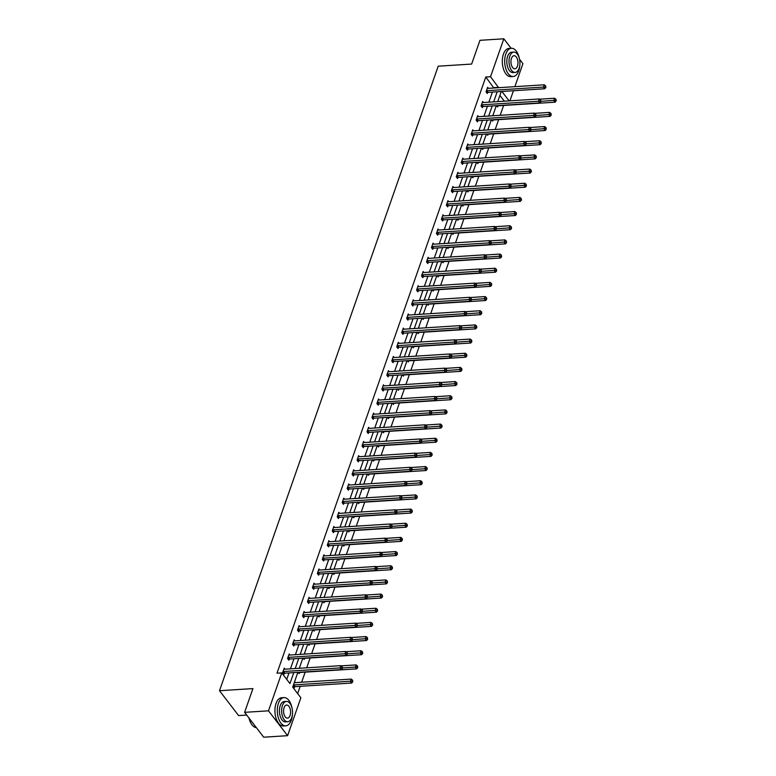 <?xml version="1.0" encoding="UTF-8"?>
<svg xmlns="http://www.w3.org/2000/svg" width="776" height="776" viewBox="0 0 776 776"><rect width="100%" height="100%" fill="white"/><g stroke="black" fill="none" stroke-linecap="round" stroke-linejoin="round"><path stroke-width="1.16" d="M246.7 715.065L238.601 715.579L219.501 690.718L438.207 66.193L471.633 64.069L479.956 40.323L503.828 38.8L511.132 48.306M519.513 59.218L522.927 63.661L514.876 86.669M513.45 90.743L509.91 100.841M297.664 693.589L300.215 686.304M301.641 682.23L305.172 672.142M306.685 667.816L310.138 657.97M311.651 653.654L315.095 643.808M316.608 639.482L320.061 629.637M321.574 625.32L325.018 615.475M326.531 611.148L329.984 601.303M331.498 596.986L334.941 587.141M336.454 582.815L339.907 572.969M341.411 568.653L344.864 558.807M346.377 554.481L349.821 544.636M351.334 540.319L354.787 530.474M356.3 526.147L359.744 516.302M361.257 511.985L364.71 502.14M366.224 497.814L369.667 487.968M371.18 483.652L374.633 473.806M376.147 469.48L379.59 459.635M381.103 455.318L384.556 445.472M386.07 441.146L389.513 431.301M391.026 426.984L394.48 417.129M395.993 412.813L399.436 402.967M400.95 398.651L404.403 388.795M405.916 384.479L409.359 374.633M410.873 370.317L414.316 360.462M415.829 356.145L419.282 346.3M420.796 341.983L424.239 332.128M425.752 327.811L429.206 317.966M430.719 313.649L434.162 303.794M435.675 299.478L439.129 289.632M440.642 285.316L444.085 275.461M445.599 271.144L449.052 261.299M450.565 256.972L454.009 247.127M455.522 242.81L458.975 232.965M460.488 228.639L463.932 218.793M465.445 214.477L468.898 204.631M470.411 200.305L473.855 190.459M475.368 186.143L478.821 176.297M480.325 171.971L483.778 162.126M485.291 157.809L488.735 147.964M490.248 143.638L493.701 133.792M495.214 129.476L498.658 119.63M500.171 115.304L503.624 105.458M297.858 672.365L292.688 687.119L300.865 697.769L287.595 735.677L268.486 710.826L281.766 672.908L289.952 683.559L293.784 672.617M268.486 710.826L244.615 712.339L263.714 737.2L287.595 735.677M289.991 655.031L289.176 653.974L287.586 658.514L288.876 660.192L289.235 659.173M299.914 626.698L299.1 625.64L297.509 630.18L298.799 631.858L299.158 630.84M309.837 598.364L309.023 597.307L307.432 601.846L308.722 603.524L309.081 602.506M319.76 570.03L318.946 568.973L317.355 573.512L318.645 575.191L319.004 574.172M329.684 541.697L328.869 540.639L327.278 545.179L328.568 546.857L328.927 545.838M339.607 513.363L338.792 512.305L337.201 516.845L338.491 518.523L338.85 517.505M349.53 485.029L348.715 483.972L347.124 488.511L348.414 490.19L348.773 489.171M359.453 456.695L358.638 455.638L357.047 460.178L358.337 461.856L358.696 460.837M369.376 428.362L368.561 427.304L366.97 431.844L368.26 433.522L368.61 432.504M379.289 400.028L378.484 398.971L376.894 403.51L378.184 405.188L378.533 404.17M389.212 371.694L388.407 370.637L386.817 375.177L388.107 376.855L388.456 375.836M399.136 343.361L398.321 342.294L396.74 346.843L398.03 348.521L398.379 347.502M409.059 315.027L408.244 313.96L406.653 318.509L407.953 320.187L408.302 319.169M418.982 286.693L418.167 285.626L416.576 290.175L417.866 291.854L418.225 290.835M428.905 258.36L428.09 257.293L426.499 261.842L427.789 263.52L428.148 262.501M438.828 230.016L438.013 228.959L436.422 233.508L437.712 235.186L438.071 234.168M448.751 201.682L447.936 200.625L446.345 205.165L447.636 206.852L447.995 205.834M458.674 173.349L457.859 172.291L456.269 176.831L457.559 178.519L457.918 177.5M468.597 145.015L467.782 143.958L466.192 148.497L467.482 150.185L467.841 149.167M478.52 116.681L477.706 115.624L476.115 120.164L477.405 121.851L477.764 120.833M488.443 88.348L487.629 87.29L486.038 91.83L487.328 93.518L487.687 92.499M286.742 679.378L289.002 672.928M290.428 668.854L293.968 658.756M295.394 654.682L298.925 644.594M300.351 640.52L303.891 630.422M305.317 626.348L308.848 616.26M310.274 612.186L313.814 602.089M315.24 598.015L318.771 587.927M320.197 583.853L323.738 573.755M325.163 569.681L328.694 559.593M330.12 555.519L333.651 545.421M335.077 541.347L338.617 531.259M340.043 527.185L343.574 517.088M345 513.014L348.54 502.926M349.966 498.852L353.497 488.754M354.923 484.68L358.464 474.592M359.889 470.518L363.42 460.42M364.846 456.346L368.387 446.258M369.812 442.184L373.343 432.087M374.769 428.012L378.31 417.925M379.736 413.85L383.266 403.753M384.692 399.679L388.233 389.591M389.659 385.517L393.19 375.419M394.615 371.345L398.146 361.247M399.572 357.183L403.113 347.085M404.538 343.011L408.069 332.914M409.495 328.849L413.036 318.752M414.462 314.678L417.992 304.58M419.418 300.516L422.959 290.418M424.385 286.344L427.915 276.246M429.341 272.182L432.882 262.084M434.308 258.01L437.839 247.913M439.264 243.848L442.805 233.751M444.231 229.677L447.762 219.579M449.188 215.515L452.728 205.417M454.154 201.343L457.685 191.245M459.111 187.181L462.651 177.083M464.077 173.009L467.608 162.911M469.034 158.847L472.565 148.749M473.99 144.675L477.531 134.578M478.957 130.504L482.488 120.416M483.914 116.342L487.454 106.244M488.88 102.17L492.411 92.082M493.837 88.008L485.776 77.018L276.993 673.209L281.766 672.908M483.477 102.519L482.662 101.462L481.071 106.002L482.362 107.68L482.72 106.661M473.554 130.853L472.739 129.796L471.158 134.335L472.448 136.013L472.797 134.995M463.631 159.187L462.826 158.129L461.235 162.669L462.525 164.347L462.874 163.329M453.708 187.52L452.903 186.463L451.312 191.003L452.602 192.681L452.951 191.662M443.785 215.854L442.98 214.797L441.389 219.336L442.679 221.014L443.028 219.996M433.871 244.188L433.056 243.131L431.466 247.67L432.756 249.348L433.115 248.33M423.948 272.522L423.133 271.464L421.543 276.004L422.833 277.682L423.192 276.663M414.025 300.855L413.21 299.798L411.62 304.337L412.91 306.016L413.269 304.997M404.102 329.189L403.287 328.132L401.696 332.671L402.986 334.349L403.345 333.34M394.179 357.523L393.364 356.465L391.773 361.005L393.063 362.683L393.422 361.674M384.256 385.856L383.441 384.799L381.85 389.339L383.14 391.017L383.499 390.008M374.333 414.19L373.518 413.133L371.927 417.672L373.217 419.35L373.576 418.342M364.41 442.524L363.595 441.466L362.004 446.006L363.294 447.684L363.653 446.675M354.486 470.857L353.672 469.8L352.081 474.34L353.371 476.018L353.73 475.009M344.563 499.191L343.749 498.134L342.158 502.673L343.448 504.352L343.807 503.343M334.64 527.525L333.825 526.467L332.244 531.007L333.535 532.685L333.884 531.676M324.717 555.858L323.912 554.801L322.321 559.341L323.611 561.019L323.961 560.01M314.794 584.192L313.989 583.135L312.398 587.674L313.688 589.353L314.037 588.344M304.871 612.526L304.066 611.469L302.475 616.008L303.765 617.686L304.114 616.678M294.958 640.86L294.143 639.802L292.552 644.342L293.842 646.03L294.201 645.011M285.035 669.193L284.22 668.136L282.629 672.676L283.919 674.363L284.278 673.345M244.615 712.339L252.927 688.593L219.501 690.718M485.776 77.018L490.548 76.717L503.828 38.8M501.267 91.519L497.726 101.608M496.3 105.681L492.77 115.779M491.344 119.853L487.803 129.941M486.377 134.015L482.847 144.113M481.421 148.187L477.88 158.275M476.454 162.349L472.923 172.447M471.498 176.521L467.957 186.618M466.531 190.683L463 200.78M461.575 204.854L458.034 214.952M456.608 219.016L453.077 229.114M451.651 233.188L448.111 243.286M446.685 247.35L443.154 257.448M441.728 261.522L438.197 271.619M436.772 275.684L433.231 285.781M431.805 289.855L428.274 299.953M426.849 304.017L423.308 314.115M421.882 318.189L418.351 328.287M416.925 332.351L413.385 342.449M411.959 346.523L408.428 356.62M407.002 360.685L403.462 370.782M402.036 374.856L398.505 384.954M397.079 389.019L393.539 399.116M392.113 403.19L388.582 413.288M387.156 417.362L383.616 427.45M382.19 431.524L378.659 441.622M377.233 445.696L373.702 455.784M372.276 459.858L368.736 469.955M367.31 474.029L363.779 484.117M362.353 488.191L358.813 498.289M357.387 502.363L353.856 512.451M352.43 516.525L348.89 526.623M347.464 530.697L343.933 540.785M342.507 544.859L338.966 554.956M337.541 559.03L334.01 569.118M332.584 573.192L329.043 583.29M327.618 587.364L324.087 597.452M322.661 601.526L319.12 611.624M317.694 615.698L314.164 625.786M312.738 629.86L309.197 639.957M307.771 644.032L304.24 654.12M302.815 658.193L299.284 668.291M509.124 100.89L501.897 91.481M498.619 87.707L490.548 76.717M295.21 668.553L298.741 658.455M300.166 654.381L303.697 644.284M305.133 640.219L308.664 630.122M310.09 626.048L313.62 615.95M315.046 611.886L318.587 601.788M320.013 597.714L323.543 587.616M324.969 583.552L328.51 573.454M329.936 569.38L333.467 559.283M334.892 555.218L338.433 545.121M339.859 541.047L343.39 530.949M344.816 526.885L348.356 516.787M349.782 512.713L353.313 502.615M354.739 498.541L358.279 488.453M359.705 484.379L363.236 474.281M364.662 470.207L368.202 460.12M369.628 456.045L373.159 445.948M374.585 441.874L378.116 431.786M379.542 427.712L383.082 417.614M384.508 413.54L388.039 403.452M389.465 399.378L393.005 389.28M394.431 385.206L397.962 375.118M399.388 371.044L402.928 360.947M404.354 356.873L407.885 346.785M409.311 342.711L412.851 332.613M414.277 328.539L417.808 318.451M419.234 314.377L422.774 304.279M424.2 300.205L427.731 290.117M429.157 286.043L432.698 275.946M434.123 271.872L437.654 261.784M439.08 257.71L442.611 247.612M444.047 243.538L447.577 233.45M449.003 229.376L452.534 219.278M453.96 215.204L457.5 205.116M458.926 201.042L462.457 190.944M463.883 186.87L467.424 176.782M468.85 172.709L472.38 162.611M473.806 158.537L477.347 148.439M478.773 144.375L482.303 134.277M483.729 130.203L487.27 120.105M488.696 116.041L492.226 105.943M493.652 101.869L497.193 91.772M504.352 101.19L499.899 95.399M294.599 681.648L295.355 682.637M294.599 686.779L294.24 687.798L293.008 686.188M299.565 667.486L300.137 668.233M299.555 672.617L299.206 673.626L298.217 672.336M304.522 653.314L305.104 654.071M304.522 658.446L304.163 659.464L303.173 658.174M309.488 639.152L310.06 639.899M309.478 644.284L309.129 645.293L308.14 644.002M314.445 624.981L315.027 625.737M314.445 630.112L314.086 631.13L313.097 629.84M319.411 610.819L319.984 611.566M319.402 615.94L319.052 616.959L318.063 615.669M324.368 596.647L324.95 597.404M324.368 601.778L324.009 602.797L323.02 601.507M329.325 582.485L329.907 583.232M329.325 587.607L328.975 588.625L327.976 587.335M334.291 568.313L334.863 569.07M334.291 573.445L333.932 574.463L332.943 573.173M339.248 554.151L339.83 554.898M339.248 559.273L338.889 560.291L337.899 559.001M344.214 539.98L344.786 540.736M344.214 545.111L343.855 546.129L342.866 544.839M349.171 525.818L349.753 526.564M349.171 530.939L348.812 531.958L347.823 530.668M354.137 511.646L354.71 512.403M354.137 516.777L353.778 517.796L352.789 516.506M359.094 497.484L359.676 498.231M359.094 502.605L358.735 503.624L357.746 502.334M364.06 483.312L364.633 484.069M364.051 488.443L363.701 489.462L362.712 488.172M369.017 469.15L369.599 469.897M369.017 474.272L368.658 475.29L367.669 474M373.983 454.978L374.556 455.735M373.974 460.11L373.625 461.128L372.635 459.838M378.94 440.816L379.522 441.563M378.94 445.938L378.581 446.957L377.592 445.666M383.907 426.645L384.479 427.401M383.897 431.776L383.548 432.795L382.558 431.505M388.863 412.483L389.445 413.23M388.863 417.604L388.504 418.623L387.515 417.333M393.82 398.311L394.402 399.068M393.82 403.442L393.471 404.461L392.472 403.171M398.786 384.149L399.359 384.896M398.786 389.271L398.428 390.289L397.438 388.999M403.743 369.977L404.325 370.734M403.743 375.109L403.394 376.127L402.395 374.837M408.709 355.815L409.282 356.562M408.709 360.937L408.351 361.955L407.361 360.665M413.666 341.644L414.248 342.4M413.666 346.775L413.307 347.784L412.318 346.503M418.633 327.482L419.205 328.229M418.633 332.603L418.274 333.622L417.284 332.332M423.589 313.31L424.171 314.057M423.589 318.441L423.23 319.45L422.241 318.17M428.556 299.138L429.128 299.895M428.556 304.27L428.197 305.288L427.207 303.998M433.512 284.976L434.094 285.723M433.512 290.108L433.154 291.116L432.164 289.836M438.479 270.805L439.051 271.561M438.469 275.936L438.12 276.954L437.13 275.664M443.435 256.643L444.017 257.389M443.435 261.774L443.077 262.783L442.087 261.502M448.402 242.471L448.974 243.227M448.392 247.602L448.043 248.621L447.054 247.331M453.359 228.309L453.941 229.056M453.359 233.44L453 234.449L452.01 233.159M458.325 214.137L458.897 214.894M458.315 219.269L457.966 220.287L456.977 218.997M463.282 199.975L463.864 200.722M463.282 205.106L462.923 206.115L461.933 204.825M468.238 185.804L468.82 186.56M468.238 190.935L467.889 191.953L466.89 190.663M473.205 171.641L473.777 172.388M473.205 176.773L472.846 177.782L471.856 176.491M478.161 157.47L478.743 158.226M478.161 162.601L477.803 163.62L476.813 162.329M483.128 143.308L483.7 144.055M483.128 148.439L482.769 149.448L481.78 148.158M488.085 129.136L488.667 129.893M488.085 134.267L487.726 135.286L486.736 133.996M493.051 114.974L493.623 115.721M493.051 120.105L492.692 121.114L491.703 119.824M498.008 100.802L498.59 101.559M498.008 105.934L497.649 106.952L496.659 105.662M493.963 87.669L498.735 87.368M486.93 90.666L488.22 92.344L544.762 88.745L543.472 87.067L486.93 90.666A1.135 0.747 -37.5 0 0 486.552 90.753L486.397 90.821M545.334 86.815L545.858 87.484L545.654 85.903L545.334 86.815L543.472 87.067L544.267 84.797L487.726 88.396A1.135 0.747 -37.5 0 1 487.396 88.357L487.27 88.309M488.22 92.344A1.135 0.747 -37.5 0 0 487.842 92.431L486.814 92.839M544.762 88.745L545.858 87.484M545.654 85.903L544.267 84.797M497.135 106.273L498.163 105.876A1.135 0.747 142.5 0 1 498.551 105.778L555.082 102.189L553.792 100.511L554.588 98.242L539.582 99.192M541.008 101.317L555.664 100.249L556.179 100.919L555.985 99.347L555.664 100.249M554.588 98.242L555.985 99.347M556.179 100.919L555.082 102.189M519.357 58.559A14.143 7.537 86.4 0 0 511.374 48.287A14.143 7.537 86.4 0 0 505.816 54A14.143 7.537 86.4 0 0 505.884 68.967A14.143 7.537 86.4 0 0 513.169 76.514A14.143 7.537 86.4 0 0 518.727 70.8A14.143 7.537 86.4 0 0 519.794 65.31M511.374 48.287L508.988 48.442A14.143 7.537 86.4 0 0 503.43 54.155A14.143 7.537 86.4 0 0 503.498 69.122A14.143 7.537 86.4 0 0 510.783 76.659L513.169 76.514M515.109 72.42L512.917 72.556A10.185 5.432 -93.6 0 1 507.669 67.124A10.185 5.432 -93.6 0 1 507.62 56.347A10.185 5.432 -93.6 0 1 511.627 52.234L513.819 52.099A10.185 5.432 86.4 0 0 509.822 56.212A10.185 5.432 86.4 0 0 509.871 66.988A10.185 5.432 86.4 0 0 515.109 72.42A10.185 5.432 86.4 0 0 519.115 68.307A10.185 5.432 86.4 0 0 519.066 57.531A10.185 5.432 86.4 0 0 513.819 52.099M511.471 58.365A6.557 3.502 86.4 0 0 511.5 65.31A6.557 3.502 86.4 0 0 514.886 68.812A6.557 3.502 86.4 0 0 517.456 66.154A6.557 3.502 86.4 0 0 517.427 59.209A6.557 3.502 86.4 0 0 514.052 55.707A6.557 3.502 86.4 0 0 511.471 58.365M291.97 707.877A14.143 7.537 86.4 0 0 283.987 697.605A14.143 7.537 86.4 0 0 278.429 703.318A14.143 7.537 86.4 0 0 278.497 718.285A14.143 7.537 86.4 0 0 285.781 725.832A14.143 7.537 86.4 0 0 291.33 720.118A14.143 7.537 86.4 0 0 292.406 714.628M283.987 697.605L281.601 697.76A14.143 7.537 86.4 0 0 276.043 703.473A14.143 7.537 86.4 0 0 276.11 718.44A14.143 7.537 86.4 0 0 283.395 725.987L285.781 725.832M287.721 721.738L285.529 721.884A10.185 5.432 -93.6 0 1 280.281 716.452A10.185 5.432 -93.6 0 1 280.233 705.675A10.185 5.432 -93.6 0 1 284.239 701.553L286.431 701.417A10.185 5.432 86.4 0 0 282.435 705.529A10.185 5.432 86.4 0 0 282.483 716.306A10.185 5.432 86.4 0 0 287.721 721.738A10.185 5.432 86.4 0 0 291.727 717.625A10.185 5.432 86.4 0 0 291.679 706.849A10.185 5.432 86.4 0 0 286.431 701.417M284.084 707.683A6.557 3.502 86.4 0 0 284.113 714.628A6.557 3.502 86.4 0 0 287.498 718.13A6.557 3.502 86.4 0 0 290.069 715.472A6.557 3.502 86.4 0 0 290.04 708.527A6.557 3.502 86.4 0 0 286.664 705.035A6.557 3.502 86.4 0 0 284.084 707.683M249.115 718.207A14.143 7.537 86.4 0 0 251.987 724.813A14.143 7.537 86.4 0 0 256.39 727.665M251.899 724.677A13.803 7.362 -93.6 0 1 251.802 724.561A13.803 7.362 -93.6 0 1 248.98 718.023M481.974 104.838L483.264 106.516L539.795 102.917L538.505 101.239L481.974 104.838A1.135 0.747 -37.5 0 0 481.586 104.925L481.43 104.983M540.377 100.977L540.891 101.656L540.697 100.075L540.377 100.977L538.505 101.239L539.301 98.969L482.769 102.568A1.135 0.747 -37.5 0 1 482.43 102.519L482.313 102.481M483.264 106.516A1.135 0.747 -37.5 0 0 482.885 106.603L481.847 107.01M539.795 102.917L540.891 101.656M540.697 100.075L539.301 98.969M477.007 119L478.297 120.678L534.839 117.089L533.548 115.401L477.007 119A1.135 0.747 -37.5 0 0 476.629 119.087L476.474 119.155M535.411 115.149L535.935 115.818L535.731 114.237L535.411 115.149L533.548 115.401L534.344 113.131L477.803 116.73A1.135 0.747 -37.5 0 1 477.473 116.691L477.347 116.642M478.297 120.678A1.135 0.747 -37.5 0 0 477.919 120.765L476.891 121.172M534.839 117.089L535.935 115.818M535.731 114.237L534.344 113.131M492.178 120.445L493.206 120.037A1.135 0.747 142.5 0 1 493.584 119.95L550.126 116.352L548.836 114.673L549.631 112.404L534.625 113.354M536.051 115.488L550.698 114.421L551.222 115.091L551.018 113.509L550.698 114.421M549.631 112.404L551.018 113.509M551.222 115.091L550.126 116.352M487.212 134.607L488.24 134.209A1.135 0.747 142.5 0 1 488.628 134.122L545.159 130.523L543.869 128.845L544.665 126.575L529.668 127.526M531.085 129.65L545.741 128.583L546.255 129.252L546.062 127.681L545.741 128.583M544.665 126.575L546.062 127.681M546.255 129.252L545.159 130.523M472.05 133.171L473.341 134.849L529.882 131.251L528.592 129.573L472.05 133.171A1.135 0.747 -37.5 0 0 471.672 133.259L471.507 133.317M530.454 129.311L530.968 129.99L530.774 128.409L530.454 129.311L528.592 129.573L529.377 127.303L472.846 130.901A1.135 0.747 -37.5 0 1 472.506 130.853L472.39 130.814M473.341 134.849A1.135 0.747 -37.5 0 0 472.962 134.937L471.924 135.344M529.882 131.251L530.968 129.99M530.774 128.409L529.377 127.303M482.255 148.779L483.283 148.371A1.135 0.747 142.5 0 1 483.661 148.284L540.203 144.685L538.913 143.007L539.708 140.737L524.702 141.688M526.128 143.822L540.775 142.755L541.299 143.424L541.095 141.843L540.775 142.755M539.708 140.737L541.095 141.843M541.299 143.424L540.203 144.685M467.084 147.333L468.374 149.011L524.915 145.422L523.625 143.735L467.084 147.333A1.135 0.747 -37.5 0 0 466.706 147.421L466.551 147.489M525.497 143.482L526.012 144.152L526.332 143.25L525.808 142.571L525.497 143.482L523.625 143.735L524.421 141.465L467.88 145.064A1.135 0.747 -37.5 0 1 467.55 145.025L467.424 144.976M468.374 149.011A1.135 0.747 -37.5 0 0 467.996 149.099L466.968 149.506M524.915 145.422L526.012 144.152M525.808 142.571L524.421 141.465M477.288 162.941L478.326 162.543A1.135 0.747 142.5 0 1 478.705 162.456L535.246 158.857L533.946 157.179L534.742 154.909L519.745 155.86M521.162 157.984L535.818 156.917L536.332 157.586L536.138 156.015L535.818 156.917M534.742 154.909L536.138 156.015M536.332 157.586L535.246 158.857M462.127 161.505L463.417 163.183L519.959 159.584L518.669 157.906L462.127 161.505A1.135 0.747 -37.5 0 0 461.749 161.592L461.584 161.65M520.531 157.644L521.045 158.323L520.851 156.742L520.531 157.644L518.669 157.906L519.464 155.636L462.923 159.235A1.135 0.747 -37.5 0 1 462.583 159.187L462.467 159.148M463.417 163.183A1.135 0.747 -37.5 0 0 463.039 163.27L462.001 163.678M519.959 159.584L521.045 158.323M520.851 156.742L519.464 155.636M472.332 177.112L473.36 176.705A1.135 0.747 142.5 0 1 473.738 176.618L530.28 173.019L528.99 171.341L529.785 169.071L514.779 170.022M516.205 172.156L530.852 171.089L531.376 171.758L531.172 170.177L530.852 171.089M529.785 169.071L531.172 170.177M531.376 171.758L530.28 173.019M457.161 175.667L458.451 177.345L514.992 173.756L513.702 172.068L457.161 175.667A1.135 0.747 -37.5 0 0 456.783 175.754L456.627 175.822M515.574 171.816L516.088 172.485L516.409 171.583L515.885 170.904L515.574 171.816L513.702 172.068L514.498 169.799L457.956 173.397A1.135 0.747 -37.5 0 1 457.627 173.358L457.5 173.31M458.451 177.345A1.135 0.747 -37.5 0 0 458.073 177.432L457.045 177.84M514.992 173.756L516.088 172.485M515.885 170.904L514.498 169.799M467.365 191.284L468.403 190.877A1.135 0.747 142.5 0 1 468.782 190.789L525.323 187.191L524.033 185.512L524.818 183.243L509.822 184.193M511.238 186.327L525.895 185.251L526.409 185.93L526.215 184.349L525.895 185.251M524.818 183.243L526.215 184.349M526.409 185.93L525.323 187.191M452.204 189.839L453.494 191.517L510.036 187.918L508.746 186.24L452.204 189.839A1.135 0.747 -37.5 0 0 451.826 189.926L451.661 189.984M510.608 185.988L511.122 186.657L510.928 185.076L510.608 185.988L508.746 186.24L509.541 183.97L453 187.569A1.135 0.747 -37.5 0 1 452.66 187.52L452.544 187.482M453.494 191.517A1.135 0.747 -37.5 0 0 453.116 191.604L452.078 192.011M510.036 187.918L511.122 186.657M510.928 185.076L509.541 183.97M462.409 205.446L463.437 205.039A1.135 0.747 142.5 0 1 463.815 204.951L520.356 201.353L519.066 199.674L519.862 197.405L504.856 198.365M506.282 200.489L520.938 199.422L521.453 200.092L521.249 198.511L520.938 199.422M519.862 197.405L521.249 198.511M521.453 200.092L520.356 201.353M447.238 204.001L448.528 205.679L505.069 202.09L503.779 200.402L447.238 204.001A1.135 0.747 -37.5 0 0 446.86 204.088L446.704 204.156M505.651 200.15L506.165 200.819L506.485 199.917L505.962 199.238L505.651 200.15L503.779 200.402L504.575 198.132L448.033 201.731A1.135 0.747 -37.5 0 1 447.704 201.692L447.577 201.644M448.528 205.679A1.135 0.747 -37.5 0 0 448.15 205.766L447.121 206.174M505.069 202.09L506.165 200.819M505.962 199.238L504.575 198.132M457.442 219.618L458.48 219.21A1.135 0.747 142.5 0 1 458.858 219.123L515.4 215.524L514.11 213.846L514.905 211.576L499.899 212.527M501.315 214.661L515.972 213.584L516.486 214.263L516.292 212.682L515.972 213.584M514.905 211.576L516.292 212.682M516.486 214.263L515.4 215.524M442.281 218.172L443.571 219.851L500.113 216.252L498.822 214.574L442.281 218.172A1.135 0.747 -37.5 0 0 441.903 218.26L441.738 218.318M500.685 214.321L501.199 214.991L501.005 213.41L500.685 214.321L498.822 214.574L499.618 212.304L443.077 215.903A1.135 0.747 -37.5 0 1 442.737 215.854L442.621 215.815M443.571 219.851A1.135 0.747 -37.5 0 0 443.193 219.938L442.155 220.345M500.113 216.252L501.199 214.991M501.005 213.41L499.618 212.304M437.315 232.334L438.605 234.012L495.146 230.424L493.856 228.736L437.315 232.334A1.135 0.747 -37.5 0 0 436.936 232.422L436.781 232.49M495.728 228.483L496.242 229.153L496.562 228.251L496.048 227.572L495.728 228.483L493.856 228.736L494.651 226.466L438.11 230.065A1.135 0.747 -37.5 0 1 437.78 230.026L437.664 229.977M438.605 234.012A1.135 0.747 -37.5 0 0 438.227 234.1L437.198 234.507M495.146 230.424L496.242 229.153M496.048 227.572L494.651 226.466M432.358 246.506L433.648 248.184L490.19 244.585L488.899 242.907L432.358 246.506A1.135 0.747 -37.5 0 0 431.98 246.593L431.815 246.652M490.762 242.655L491.286 243.325L491.082 241.743L490.762 242.655L488.899 242.907L489.695 240.638L433.154 244.236A1.135 0.747 -37.5 0 1 432.824 244.188L432.698 244.149M433.648 248.184A1.135 0.747 -37.5 0 0 433.27 248.271L432.242 248.679M490.19 244.585L491.286 243.325M491.082 241.743L489.695 240.638M427.401 260.668L428.691 262.346L485.223 258.757L483.933 257.069L427.401 260.668A1.135 0.747 -37.5 0 0 427.013 260.755L426.858 260.823M485.805 256.817L486.319 257.486L486.639 256.584L486.125 255.905L485.805 256.817L483.933 257.069L484.728 254.8L428.187 258.398A1.135 0.747 -37.5 0 1 427.857 258.36L427.741 258.311M428.691 262.346A1.135 0.747 -37.5 0 0 428.303 262.443L427.275 262.841M485.223 258.757L486.319 257.486M486.125 255.905L484.728 254.8M422.435 274.84L423.725 276.518L480.266 272.919L478.976 271.241L422.435 274.84A1.135 0.747 -37.5 0 0 422.057 274.927L421.901 274.985M480.839 270.989L481.363 271.658L481.159 270.077L480.839 270.989L478.976 271.241L479.772 268.971L423.23 272.57A1.135 0.747 -37.5 0 1 422.901 272.522L422.774 272.483M423.725 276.518A1.135 0.747 -37.5 0 0 423.347 276.605L422.319 277.013M480.266 272.919L481.363 271.658M481.159 270.077L479.772 268.971M417.478 289.002L418.768 290.68L475.3 287.091L474.01 285.413L417.478 289.002A1.135 0.747 -37.5 0 0 417.09 289.089L416.935 289.157M475.882 285.151L476.396 285.82L476.716 284.918L476.202 284.239L475.882 285.151L474.01 285.413L474.805 283.133L418.274 286.732A1.135 0.747 -37.5 0 1 417.934 286.693L417.818 286.645M418.768 290.68A1.135 0.747 -37.5 0 0 418.39 290.777L417.352 291.175M475.3 287.091L476.396 285.82M476.202 284.239L474.805 283.133M412.512 303.173L413.802 304.852L470.343 301.253L469.053 299.575L412.512 303.173A1.135 0.747 -37.5 0 0 412.134 303.261L411.978 303.319M470.916 299.323L471.439 299.992L471.236 298.411L470.916 299.323L469.053 299.575L469.849 297.305L413.307 300.904A1.135 0.747 -37.5 0 1 412.977 300.855L412.851 300.816M413.802 304.852A1.135 0.747 -37.5 0 0 413.424 304.939L412.395 305.346M470.343 301.253L471.439 299.992M471.236 298.411L469.849 297.305M407.555 317.335L408.845 319.014L465.387 315.425L464.087 313.746L407.555 317.335A1.135 0.747 -37.5 0 0 407.177 317.423L407.012 317.491M465.959 313.485L466.473 314.154L466.793 313.252L466.279 312.582L465.959 313.485L464.087 313.746L464.882 311.467L408.351 315.066A1.135 0.747 -37.5 0 1 408.011 315.027L407.895 314.978M408.845 319.014A1.135 0.747 -37.5 0 0 408.467 319.111L407.429 319.508M465.387 315.425L466.473 314.154M466.279 312.582L464.882 311.467M402.589 331.507L403.879 333.185L460.42 329.587L459.13 327.909L402.589 331.507A1.135 0.747 -37.5 0 0 402.21 331.595L402.055 331.653M461.002 327.656L461.516 328.326L461.836 327.414L461.313 326.745L461.002 327.656L459.13 327.909L459.925 325.639L403.384 329.237A1.135 0.747 -37.5 0 1 403.054 329.189L402.928 329.15M403.879 333.185A1.135 0.747 -37.5 0 0 403.501 333.273L402.472 333.68M460.42 329.587L461.516 328.326M461.313 326.745L459.925 325.639M397.632 345.669L398.922 347.347L455.464 343.758L454.173 342.08L397.632 345.669A1.135 0.747 -37.5 0 0 397.254 345.756L397.089 345.824M456.036 341.818L456.55 342.488L456.356 340.916L456.036 341.818L454.173 342.08L454.969 339.81L398.428 343.399A1.135 0.747 -37.5 0 1 398.088 343.361L397.972 343.312M398.922 347.347A1.135 0.747 -37.5 0 0 398.544 347.444L397.506 347.842M455.464 343.758L456.55 342.488M456.356 340.916L454.969 339.81M452.486 233.78L453.514 233.372A1.135 0.747 142.5 0 1 453.892 233.285L510.433 229.686L509.143 228.008L509.939 225.738L494.933 226.699M496.359 228.823L511.015 227.756L511.529 228.425L511.326 226.844L511.015 227.756M509.939 225.738L511.326 226.844M511.529 228.425L510.433 229.686M447.519 247.951L448.557 247.544A1.135 0.747 142.5 0 1 448.935 247.457L505.477 243.858L504.187 242.18L504.982 239.91L489.976 240.861M491.402 242.995L506.049 241.918L506.563 242.597L506.369 241.016L506.049 241.918M504.982 239.91L506.369 241.016M506.563 242.597L505.477 243.858M442.562 262.113L443.591 261.706A1.135 0.747 142.5 0 1 443.969 261.619L500.51 258.02L499.22 256.342L500.016 254.072L485.01 255.032M486.436 257.157L501.092 256.09L501.606 256.759L501.403 255.178L501.092 256.09M500.016 254.072L501.403 255.178M501.606 256.759L500.51 258.02M437.606 276.285L438.634 275.878A1.135 0.747 142.5 0 1 439.012 275.79L495.554 272.192L494.264 270.514L495.059 268.244L480.053 269.194M481.479 271.328L496.126 270.252L496.64 270.931L496.446 269.35L496.126 270.252M495.059 268.244L496.446 269.35M496.64 270.931L495.554 272.192M432.639 290.447L433.668 290.04A1.135 0.747 142.5 0 1 434.046 289.952L490.587 286.354L489.297 284.676L490.092 282.406L475.087 283.366M476.512 285.49L491.169 284.423L491.683 285.093L491.489 283.512L491.169 284.423M490.092 282.406L491.489 283.512M491.683 285.093L490.587 286.354M427.683 304.619L428.711 304.211A1.135 0.747 142.5 0 1 429.089 304.124L485.63 300.525L484.34 298.847L485.136 296.577L470.13 297.528M471.556 299.662L486.203 298.585L486.727 299.264L486.523 297.683L486.203 298.585M485.136 296.577L486.523 297.683M486.727 299.264L485.63 300.525M422.716 318.781L423.745 318.373A1.135 0.747 142.5 0 1 424.132 318.286L480.664 314.687L479.374 313.009L480.169 310.74L465.173 311.7M466.589 313.824L481.246 312.757L481.76 313.426L481.566 311.845L481.246 312.757M480.169 310.74L481.566 311.845M481.76 313.426L480.664 314.687M417.76 332.952L418.788 332.545A1.135 0.747 142.5 0 1 419.166 332.458L475.707 328.859L474.417 327.181L475.213 324.911L460.207 325.862M461.633 327.996L476.28 326.919L476.803 327.598L476.6 326.017L476.28 326.919M475.213 324.911L476.6 326.017M476.803 327.598L475.707 328.859M412.793 347.115L413.831 346.707A1.135 0.747 142.5 0 1 414.209 346.62L470.741 343.021L469.451 341.343L470.246 339.073L455.25 340.034M456.666 342.158L471.323 341.091L471.837 341.76L471.643 340.179L471.323 341.091M470.246 339.073L471.643 340.179M471.837 341.76L470.741 343.021M407.837 361.286L408.865 360.879A1.135 0.747 142.5 0 1 409.243 360.791L465.784 357.193L464.494 355.515L465.29 353.245L450.284 354.195M451.71 356.329L466.357 355.253L466.88 355.932L466.677 354.351L466.357 355.253M465.29 353.245L466.677 354.351M466.88 355.932L465.784 357.193M392.666 359.841L393.956 361.519L450.497 357.92L449.207 356.242L392.666 359.841A1.135 0.747 -37.5 0 0 392.287 359.928L392.132 359.986M451.079 355.99L451.593 356.659L451.913 355.748L451.389 355.078L451.079 355.99L449.207 356.242L450.002 353.972L393.461 357.571A1.135 0.747 -37.5 0 1 393.131 357.523L393.005 357.484M393.956 361.519A1.135 0.747 -37.5 0 0 393.577 361.606L392.549 362.014M450.497 357.92L451.593 356.659M451.389 355.078L450.002 353.972M402.87 375.448L403.908 375.041A1.135 0.747 142.5 0 1 404.286 374.954L460.828 371.355L459.528 369.677L460.323 367.407L445.327 368.367M446.743 370.491L461.4 369.425L461.914 370.094L461.72 368.513L461.4 369.425M460.323 367.407L461.72 368.513M461.914 370.094L460.828 371.355M387.709 374.003L388.999 375.681L445.54 372.092L444.25 370.414L387.709 374.003A1.135 0.747 -37.5 0 0 387.331 374.09L387.166 374.158M446.113 370.152L446.627 370.821L446.433 369.25L446.113 370.152L444.25 370.414L445.046 368.144L388.504 371.733A1.135 0.747 -37.5 0 1 388.165 371.694L388.048 371.646M388.999 375.681A1.135 0.747 -37.5 0 0 388.621 375.778L387.583 376.176M445.54 372.092L446.627 370.821M446.433 369.25L445.046 368.144M397.913 389.62L398.942 389.212A1.135 0.747 142.5 0 1 399.32 389.125L455.861 385.526L454.571 383.848L455.366 381.579L440.361 382.529M441.786 384.663L456.443 383.587L456.957 384.265L456.754 382.684L456.443 383.587M455.366 381.579L456.754 382.684M456.957 384.265L455.861 385.526M382.743 388.175L384.033 389.853L440.574 386.254L439.284 384.576L382.743 388.175A1.135 0.747 -37.5 0 0 382.364 388.262L382.209 388.32M441.156 384.324L441.67 384.993L441.99 384.081L441.466 383.412L441.156 384.324L439.284 384.576L440.079 382.306L383.538 385.905A1.135 0.747 -37.5 0 1 383.208 385.856L383.082 385.817M384.033 389.853A1.135 0.747 -37.5 0 0 383.654 389.94L382.626 390.347M440.574 386.254L441.67 384.993M441.466 383.412L440.079 382.306M392.947 403.782L393.985 403.375A1.135 0.747 142.5 0 1 394.363 403.287L450.904 399.698L449.614 398.01L450.41 395.741L435.404 396.701M436.82 398.825L451.477 397.758L451.991 398.428L451.797 396.846L451.477 397.758M450.41 395.741L451.797 396.846M451.991 398.428L450.904 399.698M377.786 402.337L379.076 404.024L435.617 400.426L434.327 398.748L377.786 402.337A1.135 0.747 -37.5 0 0 377.408 402.424L377.243 402.492M436.19 398.486L436.704 399.155L437.024 398.253L436.51 397.584L436.19 398.486L434.327 398.748L435.123 396.478L378.581 400.067A1.135 0.747 -37.5 0 1 378.242 400.028L378.125 399.98M379.076 404.024A1.135 0.747 -37.5 0 0 378.698 404.112L377.66 404.509M435.617 400.426L436.704 399.155M436.51 397.584L435.123 396.478M387.99 417.954L389.019 417.546A1.135 0.747 142.5 0 1 389.397 417.459L445.938 413.86L444.648 412.182L445.443 409.912L430.438 410.863M431.863 412.997L446.52 411.92L447.034 412.599L446.83 411.018L446.52 411.92M445.443 409.912L446.83 411.018M447.034 412.599L445.938 413.86M372.82 416.508L374.11 418.186L430.651 414.588L429.361 412.91L372.82 416.508A1.135 0.747 -37.5 0 0 372.441 416.596L372.286 416.654M431.233 412.657L431.747 413.327L431.553 411.746L431.233 412.657L429.361 412.91L430.156 410.64L373.615 414.238A1.135 0.747 -37.5 0 1 373.285 414.19L373.159 414.151M374.11 418.186A1.135 0.747 -37.5 0 0 373.731 418.274L372.703 418.681M430.651 414.588L431.747 413.327M431.553 411.746L430.156 410.64M383.024 432.116L384.062 431.708A1.135 0.747 142.5 0 1 384.44 431.621L440.981 428.032L439.691 426.344L440.487 424.074L425.481 425.035M426.897 427.159L441.554 426.092L442.068 426.761L441.874 425.18L441.554 426.092M440.487 424.074L441.874 425.18M442.068 426.761L440.981 428.032M367.863 430.67L369.153 432.358L425.694 428.759L424.404 427.081L367.863 430.67A1.135 0.747 -37.5 0 0 367.485 430.758L367.32 430.825M426.266 426.819L426.781 427.489L427.101 426.587L426.587 425.917L426.266 426.819L424.404 427.081L425.2 424.811L368.658 428.4A1.135 0.747 -37.5 0 1 368.328 428.362L368.202 428.313M369.153 432.358A1.135 0.747 -37.5 0 0 368.775 432.445L367.746 432.843M425.694 428.759L426.781 427.489M426.587 425.917L425.2 424.811M378.067 446.287L379.095 445.88A1.135 0.747 142.5 0 1 379.474 445.793L436.015 442.194L434.725 440.516L435.52 438.246L420.514 439.197M421.94 441.331L436.597 440.254L437.111 440.933L436.907 439.352L436.597 440.254M435.52 438.246L436.907 439.352M437.111 440.933L436.015 442.194M362.896 444.842L364.196 446.52L420.728 442.921L419.438 441.243L362.896 444.842A1.135 0.747 -37.5 0 0 362.518 444.929L362.363 444.988M421.31 440.991L421.824 441.66L421.63 440.079L421.31 440.991L419.438 441.243L420.233 438.974L363.692 442.572A1.135 0.747 -37.5 0 1 363.362 442.524L363.246 442.485M364.196 446.52A1.135 0.747 -37.5 0 0 363.808 446.607L362.78 447.015M420.728 442.921L421.824 441.66M421.63 440.079L420.233 438.974M373.101 460.449L374.139 460.042A1.135 0.747 142.5 0 1 374.517 459.955L431.058 456.366L429.768 454.678L430.564 452.408L415.558 453.368M416.984 455.493L431.631 454.426L432.145 455.095L431.951 453.514L431.631 454.426M430.564 452.408L431.951 453.514M432.145 455.095L431.058 456.366M357.94 459.004L359.23 460.692L415.771 457.093L414.481 455.415L357.94 459.004A1.135 0.747 -37.5 0 0 357.561 459.101L357.406 459.159M416.343 455.153L416.867 455.832L416.663 454.251L416.343 455.153L414.481 455.415L415.276 453.145L358.735 456.734A1.135 0.747 -37.5 0 1 358.405 456.695L358.279 456.647M359.23 460.692A1.135 0.747 -37.5 0 0 358.851 460.779L357.823 461.186M415.771 457.093L416.867 455.832M416.663 454.251L415.276 453.145M352.983 473.176L354.273 474.854L410.805 471.255L409.515 469.577L352.983 473.176A1.135 0.747 -37.5 0 0 352.595 473.263L352.44 473.321M411.387 469.325L411.901 469.994L412.221 469.082L411.707 468.413L411.387 469.325L409.515 469.577L410.31 467.307L353.778 470.906A1.135 0.747 -37.5 0 1 353.439 470.857L353.322 470.819M354.273 474.854A1.135 0.747 -37.5 0 0 353.885 474.941L352.857 475.349M410.805 471.255L411.901 469.994M411.707 468.413L410.31 467.307M348.017 487.338L349.307 489.025L405.848 485.427L404.558 483.749L348.017 487.338A1.135 0.747 -37.5 0 0 347.638 487.435L347.483 487.493M406.42 483.487L406.944 484.166L406.74 482.585L406.42 483.487L404.558 483.749L405.353 481.479L348.812 485.068A1.135 0.747 -37.5 0 1 348.482 485.029L348.356 484.981M349.307 489.025A1.135 0.747 -37.5 0 0 348.928 489.113L347.9 489.52M405.848 485.427L406.944 484.166M406.74 482.585L405.353 481.479M343.06 501.509L344.35 503.188L400.891 499.589L399.591 497.911L343.06 501.509A1.135 0.747 -37.5 0 0 342.672 501.597L342.517 501.665M401.464 497.658L401.978 498.328L401.784 496.747L401.464 497.658L399.591 497.911L400.387 495.641L343.855 499.24A1.135 0.747 -37.5 0 1 343.516 499.191L343.399 499.152M344.35 503.188A1.135 0.747 -37.5 0 0 343.972 503.275L342.934 503.682M400.891 499.589L401.978 498.328M401.784 496.747L400.387 495.641M338.094 515.671L339.384 517.359L395.925 513.76L394.635 512.082L338.094 515.671A1.135 0.747 -37.5 0 0 337.715 515.768L337.56 515.827M396.497 511.82L397.021 512.5L396.817 510.918L396.497 511.82L394.635 512.082L395.43 509.813L338.889 513.402A1.135 0.747 -37.5 0 1 338.559 513.363L338.433 513.314M339.384 517.359A1.135 0.747 -37.5 0 0 339.005 517.447L337.977 517.854M395.925 513.76L397.021 512.5M396.817 510.918L395.43 509.813M333.137 529.843L334.427 531.521L390.968 527.923L389.678 526.244L333.137 529.843A1.135 0.747 -37.5 0 0 332.759 529.93L332.594 529.998M391.54 525.992L392.055 526.662L391.861 525.08L391.54 525.992L389.678 526.244L390.464 523.975L333.932 527.573A1.135 0.747 -37.5 0 1 333.593 527.525L333.476 527.486M334.427 531.521A1.135 0.747 -37.5 0 0 334.049 531.608L333.011 532.016M390.968 527.923L392.055 526.662M391.861 525.08L390.464 523.975M328.17 544.005L329.46 545.693L386.002 542.094L384.712 540.416L328.17 544.005A1.135 0.747 -37.5 0 0 327.792 544.102L327.637 544.16M386.584 540.154L387.098 540.833L387.418 539.921L386.894 539.252L386.584 540.154L384.712 540.416L385.507 538.146L328.966 541.735A1.135 0.747 -37.5 0 1 328.636 541.697L328.51 541.648M329.46 545.693A1.135 0.747 -37.5 0 0 329.082 545.78L328.054 546.188M386.002 542.094L387.098 540.833M386.894 539.252L385.507 538.146M323.214 558.177L324.504 559.855L381.045 556.256L379.755 554.578L323.214 558.177A1.135 0.747 -37.5 0 0 322.835 558.264L322.67 558.332M381.617 554.326L382.131 554.995L382.452 554.083L381.938 553.414L381.617 554.326L379.755 554.578L380.55 552.308L324.009 555.907A1.135 0.747 -37.5 0 1 323.67 555.868L323.553 555.82M324.504 559.855A1.135 0.747 -37.5 0 0 324.125 559.942L323.088 560.35M381.045 556.256L382.131 554.995M381.938 553.414L380.55 552.308M318.247 572.348L319.537 574.027L376.079 570.428L374.789 568.75L318.247 572.348A1.135 0.747 -37.5 0 0 317.869 572.436L317.714 572.494M376.661 568.488L377.175 569.167L377.495 568.255L376.971 567.586L376.661 568.488L374.789 568.75L375.584 566.48L319.043 570.069A1.135 0.747 -37.5 0 1 318.713 570.03L318.587 569.982M319.537 574.027A1.135 0.747 -37.5 0 0 319.159 574.114L318.131 574.521M376.079 570.428L377.175 569.167M376.971 567.586L375.584 566.48M313.291 586.51L314.581 588.189L371.122 584.59L369.832 582.912L313.291 586.51A1.135 0.747 -37.5 0 0 312.912 586.598L312.747 586.666M371.694 582.66L372.208 583.329L372.529 582.427L372.014 581.748L371.694 582.66L369.832 582.912L370.627 580.642L314.086 584.241A1.135 0.747 -37.5 0 1 313.746 584.202L313.63 584.153M314.581 588.189A1.135 0.747 -37.5 0 0 314.202 588.276L313.165 588.683M371.122 584.59L372.208 583.329M372.014 581.748L370.627 580.642M368.144 474.621L369.172 474.214A1.135 0.747 142.5 0 1 369.551 474.126L426.092 470.528L424.802 468.85L425.597 466.58L410.591 467.53M412.017 469.664L426.674 468.597L427.188 469.267L426.994 467.685L426.674 468.597M425.597 466.58L426.994 467.685M427.188 469.267L426.092 470.528M363.187 488.783L364.216 488.376A1.135 0.747 142.5 0 1 364.594 488.288L421.135 484.699L419.845 483.011L420.64 480.742L405.635 481.702M407.06 483.826L421.707 482.759L422.231 483.429L422.028 481.847L421.707 482.759M420.64 480.742L422.028 481.847M422.231 483.429L421.135 484.699M358.221 502.955L359.249 502.547A1.135 0.747 142.5 0 1 359.637 502.46L416.169 498.861L414.879 497.183L415.674 494.913L400.668 495.864M402.094 497.998L416.751 496.931L417.265 497.6L417.071 496.019L416.751 496.931M415.674 494.913L417.071 496.019M417.265 497.6L416.169 498.861M353.264 517.117L354.293 516.709A1.135 0.747 142.5 0 1 354.671 516.622L411.212 513.033L409.922 511.345L410.717 509.075L395.712 510.036M397.137 512.16L411.784 511.093L412.308 511.762L412.105 510.181L411.784 511.093M410.717 509.075L412.105 510.181M412.308 511.762L411.212 513.033M348.298 531.288L349.326 530.881A1.135 0.747 142.5 0 1 349.714 530.794L406.246 527.195L404.956 525.517L405.751 523.247L390.755 524.198M392.171 526.332L406.828 525.265L407.342 525.934L407.148 524.353L406.828 525.265M405.751 523.247L407.148 524.353M407.342 525.934L406.246 527.195M343.341 545.45L344.369 545.043A1.135 0.747 142.5 0 1 344.748 544.956L401.289 541.367L399.999 539.679L400.794 537.409L385.788 538.369M387.214 540.494L401.861 539.427L402.385 540.096L402.181 538.515L401.861 539.427M400.794 537.409L402.181 538.515M402.385 540.096L401.289 541.367M338.375 559.622L339.413 559.215A1.135 0.747 142.5 0 1 339.791 559.127L396.332 555.529L395.032 553.851L395.828 551.581L380.832 552.531M382.248 554.665L396.905 553.598L397.419 554.268L397.225 552.687L396.905 553.598M395.828 551.581L397.225 552.687M397.419 554.268L396.332 555.529M333.418 573.784L334.446 573.386A1.135 0.747 142.5 0 1 334.825 573.289L391.366 569.7L390.076 568.022L390.871 565.743L375.865 566.703M377.291 568.827L391.938 567.76L392.462 568.43L392.258 566.849L391.938 567.76M390.871 565.743L392.258 566.849M392.462 568.43L391.366 569.7M328.452 587.956L329.49 587.548A1.135 0.747 142.5 0 1 329.868 587.461L386.409 583.862L385.119 582.184L385.905 579.914L370.909 580.865M372.325 582.999L386.981 581.932L387.496 582.601L387.302 581.02L386.981 581.932M385.905 579.914L387.302 581.02M387.496 582.601L386.409 583.862M323.495 602.118L324.523 601.72A1.135 0.747 142.5 0 1 324.901 601.623L381.443 598.034L380.153 596.356L380.948 594.077L365.942 595.037M367.368 597.161L382.025 596.094L382.539 596.763L382.335 595.182L382.025 596.094M380.948 594.077L382.335 595.182M382.539 596.763L381.443 598.034M308.324 600.682L309.614 602.36L366.156 598.762L364.865 597.083L308.324 600.682A1.135 0.747 -37.5 0 0 307.946 600.769L307.791 600.828M366.738 596.822L367.252 597.501L367.572 596.589L367.048 595.919L366.738 596.822L364.865 597.083L365.661 594.814L309.12 598.403A1.135 0.747 -37.5 0 1 308.79 598.364L308.664 598.315M309.614 602.36A1.135 0.747 -37.5 0 0 309.236 602.448L308.208 602.855M366.156 598.762L367.252 597.501M367.048 595.919L365.661 594.814M318.529 616.289L319.566 615.882A1.135 0.747 142.5 0 1 319.945 615.795L376.486 612.196L375.196 610.518L375.991 608.248L360.985 609.199M362.402 611.333L377.058 610.266L377.572 610.935L377.378 609.354L377.058 610.266M375.991 608.248L377.378 609.354M377.572 610.935L376.486 612.196M303.368 614.844L304.658 616.522L361.199 612.924L359.909 611.245L303.368 614.844A1.135 0.747 -37.5 0 0 302.989 614.932L302.824 614.999M361.771 610.993L362.285 611.663L362.605 610.76L362.091 610.082L361.771 610.993L359.909 611.245L360.704 608.976L304.163 612.574A1.135 0.747 -37.5 0 1 303.823 612.536L303.707 612.487M304.658 616.522A1.135 0.747 -37.5 0 0 304.279 616.61L303.241 617.017M361.199 612.924L362.285 611.663M362.091 610.082L360.704 608.976M313.572 630.452L314.6 630.054A1.135 0.747 142.5 0 1 314.978 629.957L371.52 626.368L370.23 624.69L371.025 622.41L356.019 623.37M357.445 625.495L372.102 624.428L372.616 625.097L372.412 623.526L372.102 624.428M371.025 622.41L372.412 623.526M372.616 625.097L371.52 626.368M298.401 629.016L299.691 630.694L356.233 627.095L354.942 625.417L298.401 629.016A1.135 0.747 -37.5 0 0 298.023 629.103L297.868 629.161M356.815 625.155L357.329 625.834L357.135 624.253L356.815 625.155L354.942 625.417L355.738 623.147L299.196 626.746A1.135 0.747 -37.5 0 1 298.867 626.698L298.75 626.649M299.691 630.694A1.135 0.747 -37.5 0 0 299.313 630.781L298.285 631.189M356.233 627.095L357.329 625.834M357.135 624.253L355.738 623.147M308.605 644.623L309.643 644.216A1.135 0.747 142.5 0 1 310.022 644.128L366.563 640.53L365.273 638.852L366.068 636.582L351.062 637.533M352.488 639.667L367.135 638.6L367.649 639.269L367.455 637.688L367.135 638.6M366.068 636.582L367.455 637.688M367.649 639.269L366.563 640.53M293.444 643.178L294.735 644.856L351.276 641.257L349.986 639.579L293.444 643.178A1.135 0.747 -37.5 0 0 293.066 643.265L292.901 643.333M351.848 639.327L352.372 639.996L352.168 638.415L351.848 639.327L349.986 639.579L350.781 637.309L294.24 640.908A1.135 0.747 -37.5 0 1 293.91 640.869L293.784 640.821M294.735 644.856A1.135 0.747 -37.5 0 0 294.356 644.943L293.328 645.351M351.276 641.257L352.372 639.996M352.168 638.415L350.781 637.309M303.649 658.785L304.677 658.387A1.135 0.747 142.5 0 1 305.055 658.29L361.597 654.702L360.306 653.023L361.102 650.754L346.096 651.704M347.522 653.828L362.179 652.762L362.693 653.431L362.489 651.859L362.179 652.762M361.102 650.754L362.489 651.859M362.693 653.431L361.597 654.702M288.488 657.35L289.778 659.028L346.309 655.429L345.019 653.751L288.488 657.35A1.135 0.747 -37.5 0 0 288.1 657.437L287.945 657.495M346.891 653.489L347.405 654.168L347.212 652.587L346.891 653.489L345.019 653.751L345.815 651.481L289.273 655.08A1.135 0.747 -37.5 0 1 288.944 655.031L288.827 654.983M289.778 659.028A1.135 0.747 -37.5 0 0 289.39 659.115L288.362 659.522M346.309 655.429L347.405 654.168M347.212 652.587L345.815 651.481M298.692 672.957L299.72 672.549A1.135 0.747 142.5 0 1 300.099 672.462L356.64 668.863L355.35 667.185L356.145 664.916L341.139 665.866M342.565 668L357.212 666.933L357.726 667.602L357.532 666.021L357.212 666.933M356.145 664.916L357.532 666.021M357.726 667.602L356.64 668.863M283.521 671.512L284.811 673.19L341.353 669.601L340.063 667.913L283.521 671.512A1.135 0.747 -37.5 0 0 283.143 671.599L282.988 671.667M341.925 667.661L342.449 668.33L342.245 666.749L341.925 667.661L340.063 667.913L340.858 665.643L284.317 669.242A1.135 0.747 -37.5 0 1 283.987 669.203L283.861 669.154M284.811 673.19A1.135 0.747 -37.5 0 0 284.433 673.277L283.405 673.684M341.353 669.601L342.449 668.33M342.245 666.749L340.858 665.643M293.726 687.119L294.754 686.721A1.135 0.747 142.5 0 1 295.132 686.634L351.673 683.035L350.383 681.357L351.179 679.087L294.637 682.676A1.135 0.747 142.5 0 1 294.308 682.637L294.259 682.618M293.406 685.062L293.464 685.033A1.135 0.747 142.5 0 1 293.842 684.946L352.255 681.095L352.77 681.764L352.576 680.193L352.255 681.095M351.179 679.087L352.576 680.193M352.77 681.764L351.673 683.035M486.552 90.753L487.842 92.431M481.586 104.925L482.885 106.603M476.629 119.087L477.919 120.765M471.672 133.259L472.962 134.937M466.706 147.421L467.996 149.099M461.749 161.592L463.039 163.27M456.783 175.754L458.073 177.432M451.826 189.926L453.116 191.604M446.86 204.088L448.15 205.766M441.903 218.26L443.193 219.938M436.936 232.422L438.227 234.1M431.98 246.593L433.27 248.271M427.013 260.755L428.303 262.443M422.057 274.927L423.347 276.605M417.09 289.089L418.39 290.777M412.134 303.261L413.424 304.939M407.177 317.423L408.467 319.111M402.21 331.595L403.501 333.273M397.254 345.756L398.544 347.444M392.287 359.928L393.577 361.606M387.331 374.09L388.621 375.778M382.364 388.262L383.654 389.94M377.408 402.424L378.698 404.112M372.441 416.596L373.731 418.274M367.485 430.758L368.775 432.445M362.518 444.929L363.808 446.607M357.561 459.101L358.851 460.779M352.595 473.263L353.885 474.941M347.638 487.435L348.928 489.113M342.672 501.597L343.972 503.275M337.715 515.768L339.005 517.447M332.759 529.93L334.049 531.608M327.792 544.102L329.082 545.78M322.835 558.264L324.125 559.942M317.869 572.436L319.159 574.114M312.912 586.598L314.202 588.276M307.946 600.769L309.236 602.448M302.989 614.932L304.279 616.61M298.023 629.103L299.313 630.781M293.066 643.265L294.356 644.943M288.1 657.437L289.39 659.115M283.143 671.599L284.433 673.277M294.754 686.721L293.464 685.033M295.132 686.634L293.842 684.946"/></g></svg>
